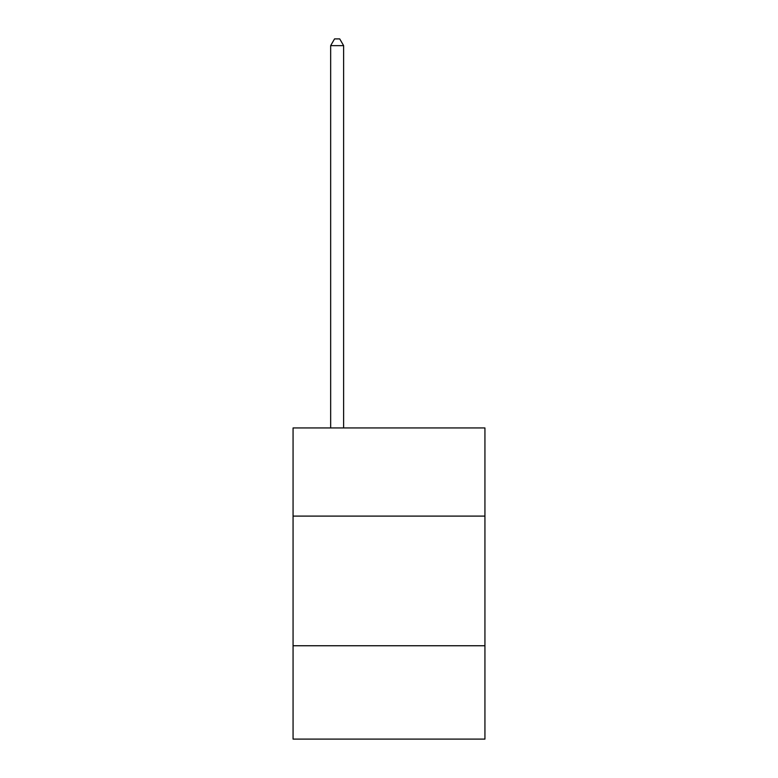 <?xml version="1.0" encoding="UTF-8"?>
<svg xmlns="http://www.w3.org/2000/svg" width="778" height="778" viewBox="0 0 778 778"><rect width="100%" height="100%" fill="white"/><g stroke="black" fill="none" stroke-linecap="round" stroke-linejoin="round"><path stroke-width="1.17" d="M484.937 516.106L484.937 427.949L293.063 427.949L293.063 516.106L484.937 516.106L484.937 739.1L293.063 739.1L293.063 516.106M484.937 645.75L293.063 645.75M343.623 427.949L343.623 45.639L330.66 45.639L330.66 427.949M330.66 45.639L334.55 38.9L339.733 38.9L343.623 45.639"/></g></svg>

